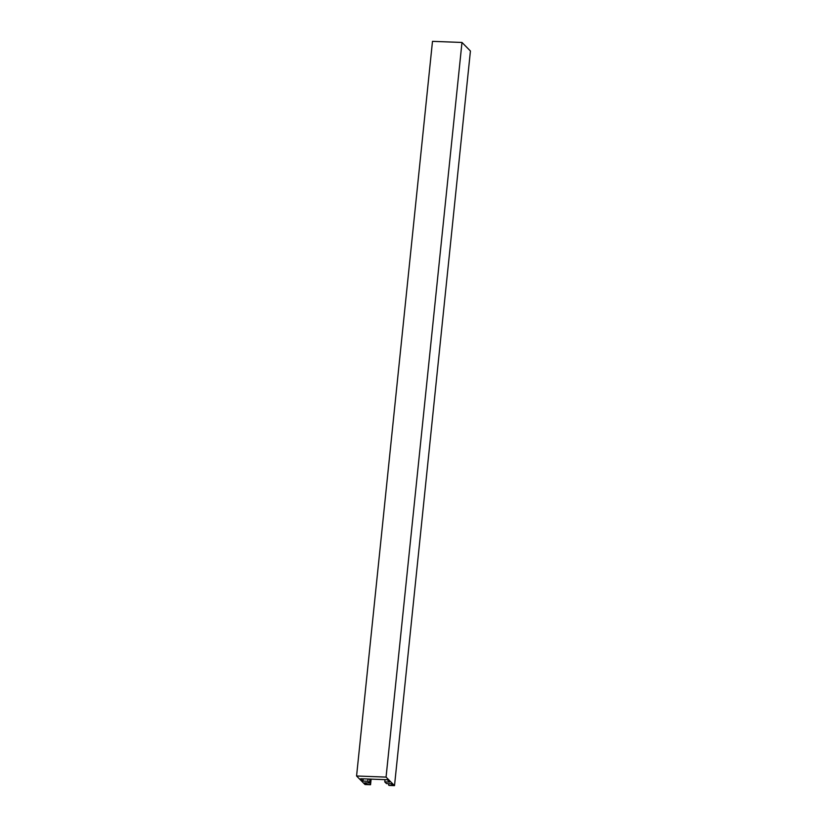 <?xml version="1.0" encoding="UTF-8"?>
<svg xmlns="http://www.w3.org/2000/svg" width="827" height="827" viewBox="0 0 827 827"><rect width="100%" height="100%" fill="white"/><g stroke="black" fill="none" stroke-linecap="round" stroke-linejoin="round"><path stroke-width="1.24" d="M370.548 784.751L365.017 784.544L356.571 775.995L386.064 777.101L394.51 785.65L388.99 785.443L392.67 785.216L391.264 783.789L386.467 783.614L384.782 781.897L389.579 782.084L387.253 779.737L360.686 778.734L363.012 781.081L367.808 781.267L369.493 782.973L364.697 782.797L366.113 784.223L370.548 784.751L371.127 779.127M394.51 785.65L470.429 51.005L461.983 42.456L432.49 41.35L356.571 775.995M461.983 42.456L386.064 777.101M388.752 783.696L388.607 785.061M385.01 779.654L384.782 781.897M363.239 778.838L363.012 781.081M368.036 779.013L367.808 781.267M369.896 779.086L369.493 782.973M366.247 782.849L366.113 784.223M370.713 779.117L370.176 784.368"/></g></svg>
